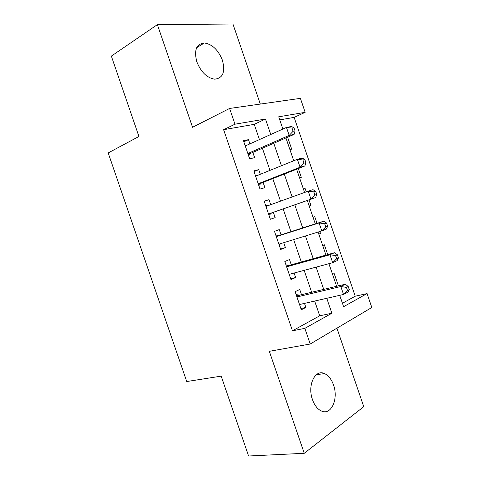 <?xml version="1.0" encoding="UTF-8"?>
<svg xmlns="http://www.w3.org/2000/svg" width="480" height="480" viewBox="0 0 480 480"><rect width="100%" height="100%" fill="white"/><g stroke="black" fill="none" stroke-linecap="round" stroke-linejoin="round"><path stroke-width="0.72" d="M333.51 384.972C331.44 379.2 328.434 375.396 324.504 373.572C315.162 368.844 307.17 385.278 312.486 399.636C314.502 405.24 317.388 408.984 321.144 410.874C331.044 416.07 338.784 398.934 333.51 384.972M222.42 60.246C218.274 49.95 212.25 44.19 204.342 42.966C196.338 43.908 193.842 50.226 196.86 61.914C200.97 72.018 206.832 77.766 214.446 79.164C222.876 78.408 225.534 72.102 222.42 60.246M342.432 303.27L355.23 296.22L367.056 293.574L371.808 307.494L310.212 344.022L304.848 328.35L331.872 313.242L326.76 298.296M260.31 104.076L232.938 24L157.38 24.63L111.348 56.106L138.936 136.482L108.192 152.934L186.738 381.54L221.184 376.14L248.592 456L304.254 453.3L363.756 406.662L336.924 328.176M259.44 139.578L254.232 124.344L223.62 129.69L234.984 124.188L229.596 108.45L300.396 98.358L305.166 112.332L278.712 116.802L282.894 129.042M355.23 296.22L294.138 117.378L305.166 112.332M301.524 294.714L299.73 289.476L295.134 291.702L301.326 309.798L305.874 307.428L304.494 303.39M291.288 264.792L289.494 259.554L284.814 261.534L291.006 279.636L295.638 277.512L294.108 273.042M281.04 234.846L279.252 229.608L274.482 231.342L280.68 249.456L285.396 247.578L283.722 242.676M270.726 204.696L268.998 199.644L264.144 201.132L270.348 219.258L275.148 217.62L273.354 212.382M260.322 174.288L258.744 169.662L253.8 170.904L260.01 189.042L264.894 187.65L263.1 182.406M289.902 149.556L291.69 149.142L287.616 137.226M299.556 177.798L301.308 177.294L298.32 168.558M303.444 189.18L305.154 188.55L306.276 191.838M309.198 206.022L310.92 205.434L309.018 199.866M318.792 234.084L320.532 233.55L319.836 231.516M317.04 223.338L314.766 216.684L313.056 217.308M327.726 254.616L324.372 244.794L322.692 245.508M294.138 117.378L279.762 119.886M303.414 189.09L305.154 188.55M318.84 234.228L320.532 233.55M332.328 273.69L333.972 272.892L338.406 285.87M223.62 129.69L292.47 330.81L319.704 315.798L314.67 301.062M311.664 292.284L304.164 270.342M301.308 261.99L293.652 239.61M290.94 231.684L283.164 208.938M280.5 201.156L272.784 178.596M269.976 170.382L262.404 148.236M249.918 143.862L248.478 139.662L243.45 140.658L249.66 158.808L254.64 157.662L252.84 152.412M310.212 344.022L269.316 351.318L304.254 453.3M292.47 330.81L304.848 328.35M157.38 24.63L192.552 127.278L229.596 108.45M339.72 295.338L343.602 306.69L367.056 293.574M285.942 137.958L293.73 160.758M296.622 169.224L304.566 192.456M307.302 200.466L315.306 223.89M318.096 232.05L325.974 255.102M328.914 263.706L336.63 286.296M270.762 134.49L265.476 119.034L234.984 124.188M323.718 289.392L316.11 267.138M313.212 258.666L305.448 235.962M302.7 227.922L294.816 204.852M292.116 196.956L284.292 174.072M281.442 165.732L273.762 143.274M254.232 124.344L265.476 119.034M319.704 315.798L331.872 313.242M243.834 141.78L248.478 139.662M254.04 171.594L258.744 169.662M264.234 201.396L268.998 199.644M280.536 249.042L285.396 247.578M290.718 278.802L295.638 277.512M300.894 308.538L305.874 307.428M247.974 153.876L251.046 153.198L294.078 134.4L289.182 135.402L247.854 153.516M293.106 131.28L289.182 135.402L286.458 127.434L291.378 126.504L293.976 127.71L292.014 128.088L293.106 131.28L295.062 130.89L293.976 127.71M245.262 145.95L286.458 127.434L292.014 128.088M251.046 153.198L248.622 155.766M245.172 145.686L245.754 145.728M294.078 134.4L295.062 130.89M258.264 183.948L261.282 183.12L304.866 165.978L300.066 167.256L258.198 183.75M304.002 163.176L300.066 167.256L297.348 159.294L302.172 158.088L304.836 159.498L302.916 159.99L304.002 163.176L305.922 162.678L304.836 159.498M255.612 176.196L297.348 159.294L302.916 159.99M261.282 183.12L258.822 185.574M255.378 175.5L256.908 175.668M304.866 165.978L305.922 162.678M268.548 214.008L315.648 197.538L268.536 213.972M314.892 195.06L310.944 199.092L308.226 191.136L312.954 189.654L315.69 191.274L313.806 191.868L314.892 195.06L316.776 194.448L315.69 191.274M265.956 206.418L308.226 191.136L313.806 191.868M271.512 213.024L269.016 215.37M265.572 205.302L268.08 205.65M315.648 197.538L316.776 194.448M327.618 226.194L326.538 223.02L324.69 223.734L325.776 226.914L327.618 226.194L326.424 229.08L321.81 230.904L278.874 244.176M325.776 226.914L321.81 230.904L319.098 222.954L323.73 221.196L279.18 235.44L275.76 235.086M276.288 236.628L319.098 222.954L324.69 223.734M280.746 243.594L279.204 245.142M326.538 223.02L323.73 221.196M338.46 257.922L337.374 254.754L335.568 255.57L336.654 258.756L338.46 257.922L337.194 260.598L332.676 262.692L289.2 274.356M336.654 258.756L332.676 262.692L329.958 254.748L334.5 252.72L289.404 265.314L285.948 264.846M286.62 266.814L329.958 254.748L335.568 255.57M290.262 274.074L289.386 274.902M337.374 254.754L334.5 252.72M349.29 289.632L348.21 286.464L346.44 287.388L347.526 290.574L349.29 289.632L347.952 292.098L343.53 294.468L299.52 304.524M347.526 290.574L343.53 294.468L340.818 286.524L345.264 284.226L299.616 295.17L296.124 294.594M296.94 296.982L340.818 286.524L346.44 287.388M348.21 286.464L345.264 284.226M248.106 154.26L250.284 153.78M258.372 184.26L260.508 183.672M265.914 206.31L268.026 205.644M268.632 214.236L270.732 213.54M276.168 236.28L278.244 235.506M276.258 236.538L279.18 235.44M278.88 244.2L279.222 244.068M286.416 266.226L288.456 265.344M286.53 266.562L289.404 265.314M296.658 296.154L298.656 295.17M296.796 296.562L299.616 295.17M324.504 373.572L316.314 374.724M204.342 42.966L196.728 47.646M248.058 154.122L250.458 153.594M258.354 184.2L260.586 183.588"/></g></svg>
